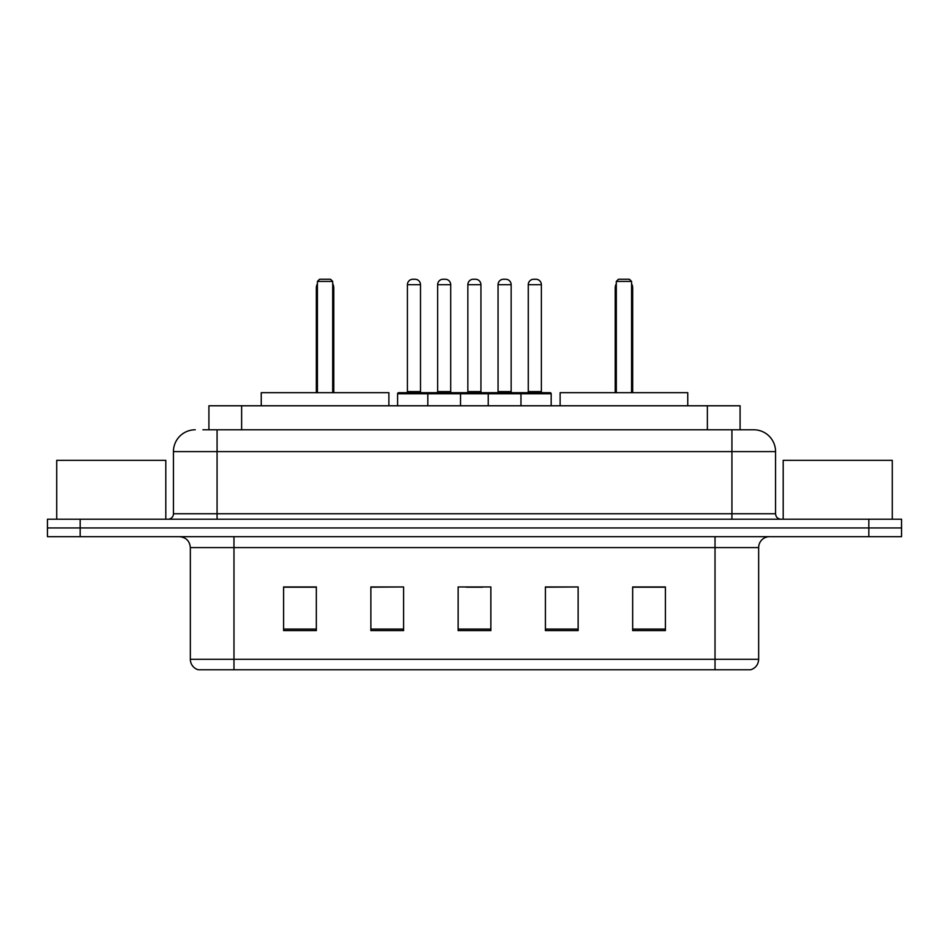 <?xml version="1.0" encoding="UTF-8"?>
<svg xmlns="http://www.w3.org/2000/svg" width="949" height="949" viewBox="0 0 949 949"><rect width="100%" height="100%" fill="white"/><g stroke="black" fill="none" stroke-linecap="round" stroke-linejoin="round"><path stroke-width="1.42" d="M202.896 429.778L217.072 429.778L202.896 429.778L208.91 429.778L208.91 405.781L740.09 405.781L740.09 429.778M195.257 429.778A21.815 21.815 0 0 0 173.442 451.594L173.442 513.765A5.457 5.457 0 0 1 167.985 519.222M753.743 429.778A21.815 21.815 0 0 1 775.558 451.594L217.072 451.594L217.072 429.778L753.411 429.778M775.558 451.594L775.558 513.765C775.891 517.086 777.706 518.901 781.015 519.222M80.179 519.222L47.45 519.222L47.45 527.952L80.179 527.952L47.45 527.952L47.45 536.671L80.179 536.671L80.179 527.952L868.821 527.952L80.179 527.952L80.179 519.222L868.821 519.222L868.821 527.952L901.55 527.952L868.821 527.952L868.821 536.671L80.179 536.671M868.821 536.671L901.55 536.671L901.55 519.222L868.821 519.222M758.654 659.282C758.358 664.514 755.736 668.001 750.801 669.757L715.024 669.757L715.024 659.282L758.654 659.282L758.654 547.585A10.913 10.913 0 0 1 769.568 536.671M715.024 669.757L198.199 669.757A10.913 10.913 0 0 1 190.346 659.282L190.346 547.585C189.693 540.954 186.063 537.324 179.432 536.671M665.391 630.599L665.391 586.957L632.663 586.957L632.663 630.599L665.391 630.599M578.131 630.599L578.131 586.957L545.402 586.957L545.402 630.599L578.131 630.599M316.337 630.599L316.337 586.957L283.609 586.957L283.609 630.599L316.337 630.599M403.598 630.599L403.598 586.957L370.869 586.957L370.869 630.599L403.598 630.599M490.858 630.599L490.858 586.957L458.142 586.957L458.142 630.599L490.858 630.599M403.598 586.957L370.869 587.182L403.598 586.957M578.131 586.957L545.402 587.182L578.131 586.957M466.208 587.182L482.567 587.182M316.337 587.182L283.609 587.182M665.391 587.182L632.663 587.182M165.802 519.222L165.802 460.324L56.726 460.324L56.726 519.222M388.876 405.781L388.876 392.684L261.248 392.684L261.248 405.781M317.429 281.426L319.611 279.243L330.513 279.243L332.696 281.426L317.429 281.426L317.429 392.684M332.696 281.426L332.696 392.684M333.787 392.684L333.787 287.974A8.731 8.731 0 0 0 332.696 283.751M316.337 392.684L316.337 287.974L317.429 287.974M892.274 519.222L892.274 460.324L783.198 460.324L783.198 519.222M687.752 405.781L687.752 392.684L560.124 392.684L560.124 405.781M616.304 281.426L618.487 279.243L629.389 279.243L631.571 281.426L616.304 281.426L616.304 392.684M631.571 281.426L631.571 392.684M632.663 392.684L632.663 287.974A8.731 8.731 0 0 0 631.571 283.751M615.213 392.684L615.213 287.974L616.304 287.974M519.554 392.684L550.088 392.684A1.091 1.091 0 0 1 551.179 393.776L427.809 393.776A1.091 1.091 0 0 1 428.901 392.684L459.446 392.684A1.091 1.091 0 0 1 460.538 393.776L460.538 405.781M450.716 284.7L437.631 284.7A5.457 5.457 0 0 1 443.088 279.243L445.271 279.243A5.457 5.457 0 0 1 450.716 284.7L450.716 391.593A1.091 1.091 0 0 0 451.807 392.684M437.631 284.7L437.631 391.593A1.091 1.091 0 0 1 436.54 392.684M428.901 392.684L398.687 392.684A1.091 1.091 0 0 0 397.595 393.776L427.809 393.776L427.809 405.781M488.249 405.781L488.249 393.776A1.091 1.091 0 0 1 489.34 392.684L519.874 392.684A1.091 1.091 0 0 1 520.965 393.776L520.965 405.781M511.155 284.7L498.059 284.7A5.457 5.457 0 0 1 503.516 279.243L505.698 279.243A5.457 5.457 0 0 1 511.155 284.7L511.155 391.593A1.091 1.091 0 0 0 512.246 392.684M498.059 284.7L498.059 391.593A1.091 1.091 0 0 1 496.968 392.684M430.324 393.776A1.091 1.091 0 0 0 429.233 392.684M407.418 284.7A5.457 5.457 0 0 1 412.874 279.243L415.057 279.243A5.457 5.457 0 0 1 420.502 284.7L407.418 284.7L407.418 391.593A1.091 1.091 0 0 1 406.326 392.684M420.502 284.7L420.502 391.593A1.091 1.091 0 0 0 421.593 392.684M397.595 393.776L397.595 405.781M490.752 393.776A1.091 1.091 0 0 0 489.66 392.684M459.114 392.684L489.34 392.684M467.845 284.7A5.457 5.457 0 0 1 473.302 279.243L475.485 279.243A5.457 5.457 0 0 1 480.941 284.7L467.845 284.7L467.845 391.593A1.091 1.091 0 0 1 466.754 392.684M480.941 284.7L480.941 391.593A1.091 1.091 0 0 0 482.021 392.684M528.273 284.7A5.457 5.457 0 0 1 533.729 279.243L535.912 279.243A5.457 5.457 0 0 1 541.369 284.7L528.273 284.7L528.273 391.593A1.091 1.091 0 0 1 527.181 392.684M541.369 284.7L541.369 391.593A1.091 1.091 0 0 0 542.46 392.684M551.179 393.776L551.179 405.781M241.627 429.778L241.627 405.781M707.373 429.778L707.373 405.781M217.072 519.222L217.072 451.594L173.442 451.594M173.442 513.765L775.558 513.765M731.928 429.778L731.928 519.222M715.024 536.671L715.024 547.585L190.346 547.585M758.654 547.585L715.024 547.585L715.024 659.282L233.976 659.282L233.976 669.757M190.346 659.282L233.976 659.282L233.976 536.671M490.858 629.08L458.142 629.08M403.598 629.08L370.869 629.08M316.337 629.08L283.609 629.08M578.131 629.08L545.402 629.08M665.391 629.08L632.663 629.08M332.696 287.974L333.787 287.974M631.571 287.974L632.663 287.974M437.631 391.593L450.716 391.593M498.059 391.593L511.155 391.593M407.418 391.593L420.502 391.593M467.845 391.593L480.941 391.593M528.273 391.593L541.369 391.593M317.429 283.751A8.731 8.731 0 0 0 316.337 287.974M616.304 283.751A8.731 8.731 0 0 0 615.213 287.974"/></g></svg>
